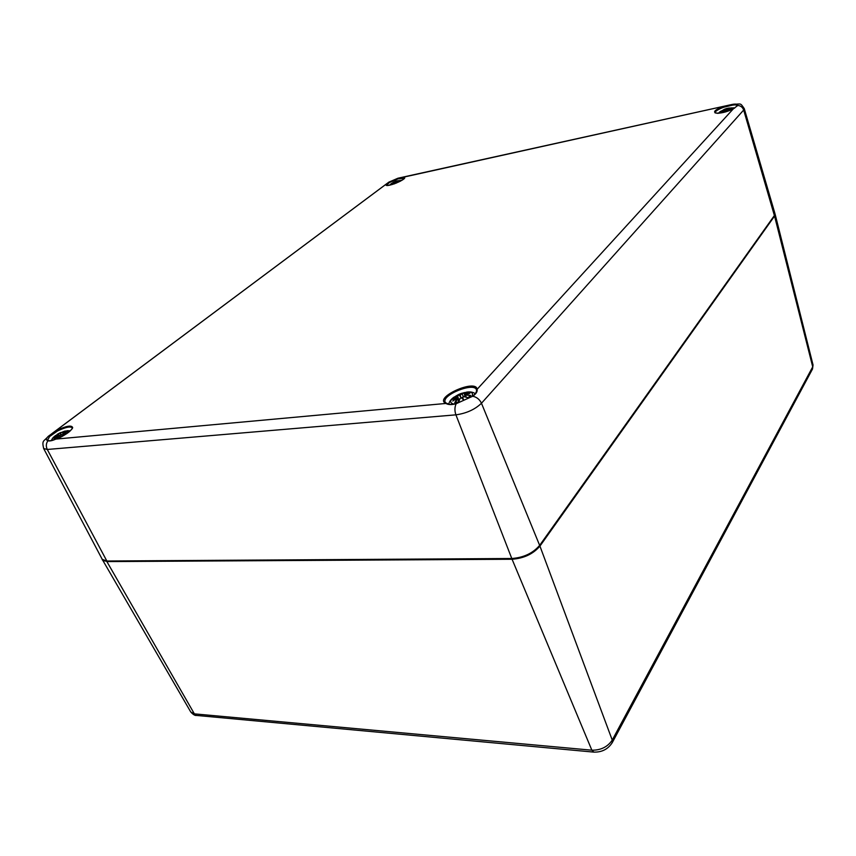 <?xml version="1.0" encoding="UTF-8"?>
<svg xmlns="http://www.w3.org/2000/svg" width="856" height="856" viewBox="0 0 856 856"><rect width="100%" height="100%" fill="white"/><g stroke="black" fill="none" stroke-linecap="round" stroke-linejoin="round"><path stroke-width="1.28" d="M775.001 213.84L774.552 216.076L539.933 546.107C533.192 553.982 523.904 558.358 512.07 559.246L106.882 561.59L102.41 559.61M48.546 440.594L47.647 440.08L49.595 436.539L57.491 431.007C65.366 427.219 70.278 426.149 72.214 427.797C74.483 427.23 65.944 435.982 55.961 439.021L55.875 439.085C65.366 435.223 70.962 431.37 72.674 427.551C71.594 424.983 66.383 425.881 57.042 430.268L57.491 431.007M56.047 439.021L55.961 439.021C52.302 440.508 49.862 441.043 48.599 440.605M386.559 184.971L389.48 182.51L398.104 178.84L404.225 178.283C404.075 177.706 406.365 178.851 394.37 183.815C383.627 186.758 387.34 184.607 386.58 185.217L385.895 184.682C385.382 188.545 410.452 177.845 403.55 177.16L398.136 178.176L388.892 182.114L48.61 436.111C45.989 438.422 45.753 439.984 47.915 440.786C49.669 441.268 52.323 440.701 55.875 439.085L446.586 403.39C449.325 403.636 447.11 405.327 456.291 403.508M476.567 390.368L477.124 389.298C476.118 378.384 433.115 397.762 445.869 403.422C448.202 404.845 451.636 404.952 456.162 403.732L472.726 396.232C476.118 393.878 477.584 391.567 477.124 389.298L733.367 108.787M733.442 108.712C727.889 111.398 722.603 112.928 717.596 113.324L715.049 112.864C715.092 111.312 717.959 109.44 723.641 107.257L723.363 106.593C705.023 113.195 718.965 116.309 733.56 108.68L737.786 105.47C737.701 104.122 735.893 103.758 732.362 104.4L403.55 177.16L403.304 177.834M731.58 104.571L727.579 105.449M723.641 107.257L732.148 105.213C735.133 104.667 736.813 104.871 737.177 105.834L737.198 105.951M389.715 185.121L390.914 183.944M400.448 181.172L397.805 181.001L400.565 180.477L397.591 180.776L401.871 180.349M393.76 182.114L390.657 184.19L393.129 182.82L390.86 184.618L393.279 182.927L392.262 184.5M391.278 183.655L392.016 183.173M396.66 180.926L394.99 181.515M396.66 182.949L396.307 182.125L398.714 182.039M394.402 183.644L395.633 182.414L396.456 183.034M395.633 182.414L396.521 183.002L395.74 182.414M396.339 182.852L396.307 182.125M397.227 181.846L396.253 182.157M398.158 181.151L400.191 181.311M397.805 181.001L398.361 181.964M396.168 181.087L397.366 180.916M395.301 181.408L396.307 181.172L396.681 181.932M393.172 182.392L395.247 181.558L395.408 182.467M395.269 182.531L394.809 181.772M393.129 182.82L390.678 184.168M392.765 183.238L393.503 182.959M393.364 183.195L394.124 183.901M52.483 440.252C51.585 439.684 52.045 438.582 53.864 436.945L54.484 436.389M65.217 431.05L69.636 431.445M55.704 435.415L54.313 436.549L56.838 435.34L53.521 437.951L56.785 435.672L53.939 439.331L56.154 438.946M60.68 432.526L57.17 434.399M64.617 431.659L60.68 432.751L64.51 431.21M63.612 432.077L67.228 430.9L63.323 432.505L66.64 431.991M66.757 433.607L63.28 432.836L67.463 431.852M60.123 436.731L60.402 434.998L63.847 435.394M56.475 438.828L59.428 435.426L60.177 437.288M59.428 435.426L60.177 436.079M61.686 434.613L63.9 435.372M63.472 433.264L66.447 433.821M63.184 432.451L67.003 431.916M63.087 433.104L64.2 435.201M61.974 432.226L64.681 431.349M60.68 432.751L62.167 432.355L63.344 434.227M58.529 433.735L59.717 433.179M59.535 435.383L58.176 436.153L56.913 434.591M60.583 433.008L61.108 434.623L59.952 433.286M54.313 436.549L56.817 435.051M56.582 436.282L56.785 435.672M718.666 113.26L720.003 111.74L718.312 113.292M723.374 109.985L724.101 109.696M732.929 108.969L728.916 108.423L731.901 107.856L728.199 108.252L734.32 108.252M720.003 111.74L724.443 109.397L719.65 112.371L723.352 110.585L720.784 112.682L723.737 110.67L723.095 112.489M726.979 108.552L723.951 109.482M728.98 110.681L727.814 109.611L731.73 109.547M725.909 111.719L727.076 109.921L728.873 110.724M726.145 110.467L725.813 111.751M725.802 111.751L727.076 109.921L728.745 110.595L727.514 110.103M727.728 110.146L727.814 109.611M727.718 109.664L728.97 109.268M729.59 108.541L733.175 108.552M728.916 108.423L729.719 109.29M729.13 107.984L728.135 108.284M732.308 109.279L732.747 108.701M728.852 109.258L728.542 108.53M726.156 108.701L728.296 108.209M725.225 109.065L726.337 108.798L726.787 109.996M723.406 109.889L724.443 109.397M721.191 111.398L720.645 111.291M727.054 108.637L727.365 110.017M725.171 109.268L725.599 111.815M725.278 110.852L724.658 109.482M723.352 110.585L719.65 112.371M721.351 112.243L720.784 112.682M722.453 111.451L723.555 110.756M453.808 404.086C448.298 402.427 449.956 399.206 458.795 394.413L461.213 393.45C470.458 390.914 474.021 391.941 471.902 396.553M464.187 393.91L464.08 392.637L454.365 397.024L452.139 399.42L456.74 397.751L452.738 401.057L457.061 398.147L454.771 402.695L455.809 402.502M459.972 398.618L458.698 402.341L459.972 398.618L461.384 397.74L463.674 400.052L462.582 397.195L464.22 396.692L468.532 397.89L470.736 395.483L465.033 394.541L469.848 393.332L464.551 393.653L467.858 392.294M461.395 397.74L463.15 399.281L461.587 397.73M463.674 400.052L462.582 397.195M462.689 398.8L462.411 397.387M467.868 397.666L468.532 397.89M465.739 395.055L470.736 395.483M465.033 394.541L466.317 397.13M469.848 393.332L468.788 393.525M461.887 393.91L464.07 392.904M460.389 394.562L462.144 394.07L463.449 396.703M458.955 394.37L460.988 397.794M457.66 395.814L459.201 395.098M455.339 397.751L454.365 397.024M460.293 394.884L460.656 397.013L459.512 395.237M456.13 397.452L452.139 399.42M453.723 400.308L457.061 398.147M457.286 398.864L457.361 398.19M453.295 400.608L452.738 401.057M612.168 742.783L612.243 740.087C607.664 746.903 600.869 750.273 591.86 750.198L194.376 713.861L190.77 711.999L102.57 559.974M593.871 752.114L591.86 750.198L512.07 559.246M812.44 369.139L812.718 366.839L612.243 740.087L539.933 546.107M196.72 715.456L593.722 752.103C601.843 752.36 608.028 749.203 612.254 742.634L812.515 369L813.04 364.977L812.718 366.839L774.552 216.076M190.77 711.999C193.124 714.589 195.05 715.734 196.548 715.445L194.376 713.861L106.882 561.59M48.621 440.615L47.915 440.786C46.042 443.451 45.828 446.34 47.273 449.464L455.916 414.839C466.424 413.362 474.941 409.5 481.468 403.251C479.638 399.41 476.728 397.066 472.726 396.232L456.162 403.732C454.611 407.082 454.525 410.784 455.916 414.839L511.781 558.508L106.572 561.012L102.228 559.321C101.971 560.188 103.565 560.851 107 561.301L47.273 449.464L43.667 448.533L102.228 559.321M49.595 436.539L48.203 436.367C43.72 441.739 41.687 439.973 43.667 448.533M389.48 182.51L388.421 182.446M446.522 403.358L445.195 402.192C441.332 394.958 474.278 381.84 476.439 389.748L476.525 390.058M398.104 178.84L398.254 178.155M732.148 105.213L732.447 104.379C741.703 104.143 739.916 102.42 744.249 108.594L774.937 213.54L774.316 215.969M733.464 108.701L737.786 105.47C740.708 105.727 742.666 107.257 743.671 110.039L744.249 108.594M481.468 403.251L743.671 110.039L774.391 215.53L539.644 545.379C532.892 553.244 523.615 557.62 511.781 558.508L512.455 558.711C523.808 557.866 532.71 553.661 539.184 546.117L539.644 545.379L481.468 403.251M107.353 561.172L512.166 558.882C523.819 558.026 532.967 553.704 539.622 545.903L774.338 215.947L774.937 213.54M396.21 182.253L396.531 183.002M392.305 183.088L393.739 182.264L394.252 183.858L395.665 182.403M392.53 184.415L393.514 183.28L393.846 183.997M55.116 439.321L53.939 439.331M64.842 431.124L67.228 430.9M60.134 436.667L59.663 435.437M63.269 432.719L64.842 432.376M57.031 434.688L58.476 433.971L59.139 435.479M59.931 433.254L60.583 432.729M54.41 439.075L56.774 436.4L57.331 437.33M56.025 436.132L56.999 435.458M56.774 435.051L57.384 435.03M727.675 109.761L728.531 110.499M724.551 109.386L725.16 109.236M720.945 111.28L723.491 110.499M723.374 112.414L724.283 111.013L724.668 112.083M727.108 109.022L728.017 108.787M458.698 402.341L454.771 402.695M464.08 392.637L467.975 392.262M464.68 394.423L466.969 393.931M459.49 395.205L459.265 394.605L460.282 394.841M454.686 397.13L457.618 396.114L459.094 400.694M455.306 402.374L457.553 399.024L458.795 401.646M454.975 399.41L456.986 397.901M464.102 393.535L465.054 393.375M454.59 398.083L455.199 397.559M813.04 364.977L775.108 214.139M48.396 436.228L49.712 435.255M52.077 433.478L386.666 183.751M476.439 389.748L476.525 390.186C476.653 392.176 475.262 394.188 472.373 396.242M401.732 177.385L398.843 178.027M402.491 177.213L726.412 105.705M397.922 178.23L388.678 182.253M401.325 180.263L401.935 180.316M396.339 181.023L395.151 181.451M398.746 182.028L397.27 181.836M397.762 181.023L397.837 181.889M397.591 181.857L397.601 180.776M391.042 184.468L393.289 182.927M53.083 437.684L51.2 440.594M67.11 430.696L70.353 430.803M60.327 432.676L57.641 434.099M58.165 436.153L56.421 438.85M60.348 435.03L61.814 434.581L63.933 435.351M63.237 432.847L63.804 435.297M63.162 432.911L63.579 432.077M56.87 435.64L57.791 436.656M53.778 437.737L56.817 435.651M57.288 435.073L58.09 436.26M733.025 107.77L734.683 108.07M726.337 108.605L724.433 109.279M731.762 109.536L728.938 109.258M728.82 108.466L728.873 109.258M728.135 109.408L728.167 108.263M728.317 108.198L726.541 108.552M721.094 112.425L723.737 110.659L724.839 112.029M454.033 397.12C450.941 399.324 449.207 401.635 448.822 404.075M466.531 392.134C470.297 391.588 473.197 392.112 475.23 393.707M461.48 397.687L459.843 398.703L458.656 402.138M462.454 397.259L464.305 396.66L468.36 397.762M464.915 394.584L465.322 396.874M469.238 393.418L464.979 394.541M464.84 396.767L464.487 393.674L467.868 392.283M456.173 397.43L457.393 398.104M457.125 398.094L459.051 400.833M458.666 402.063L455.488 402.352M469.858 395.954L468.243 397.719"/></g></svg>
